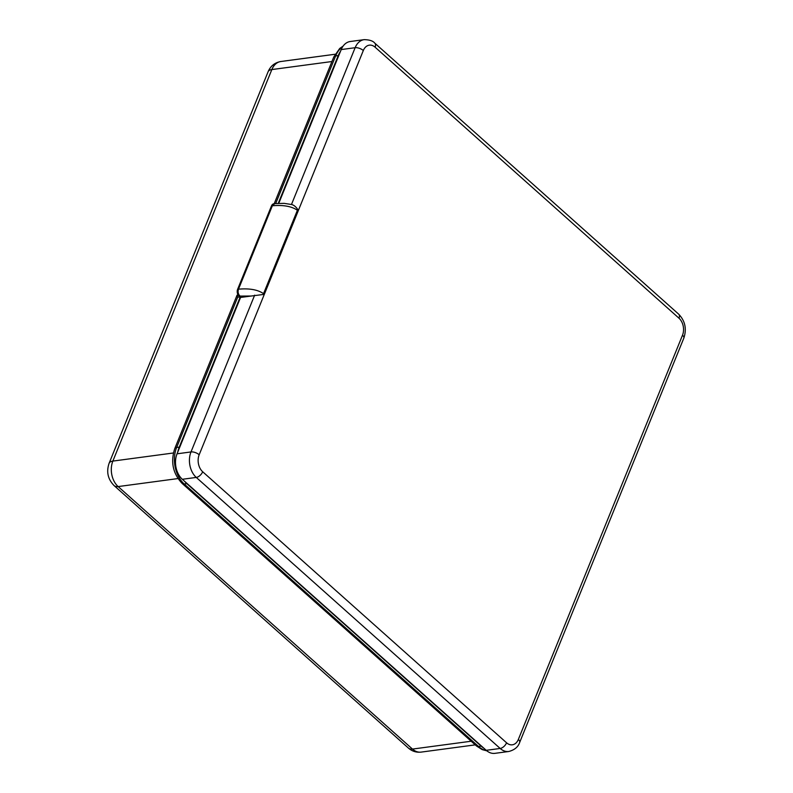 <?xml version="1.0" encoding="UTF-8"?>
<svg xmlns="http://www.w3.org/2000/svg" width="793" height="793" viewBox="0 0 793 793"><rect width="100%" height="100%" fill="white"/><g stroke="black" fill="none" stroke-linecap="round" stroke-linejoin="round"><path stroke-width="1.19" d="M340.534 51.238A26.447 18.517 82.4 0 0 338.244 55.589L278.264 203.315M240.17 297.107L179.268 447.113A26.447 18.517 82.4 0 0 177.741 452.139M184.432 481.153A26.447 18.517 82.4 0 0 186.821 483.631L481.163 746.144A26.447 18.517 82.4 0 0 483.77 748.116M239.962 296.919L237.662 297.226L237.067 295.165L238.069 294.887M298.168 210.958L297.405 210.274C291.685 206.309 283.339 204.812 272.356 205.783L274.755 203.642L284.102 203.355L291.477 204.495C293.727 204.99 295.799 206.616 297.682 209.382L298.168 210.958L264.307 294.352L251.212 296.027L239.03 296.086A4.917 3.44 -97.6 0 1 237.622 289.296L238.495 289.177L272.356 205.783L271.484 205.902L237.622 289.296M486.238 750.317L500.165 748.453A18.447 12.916 82.4 0 0 508.809 751.486L494.882 753.35A18.447 12.916 -97.6 0 1 486.238 750.317L182.34 479.289A18.447 12.916 -97.6 0 1 177.067 453.804L240.557 297.454L251.212 296.027M240.557 297.454L239.03 296.086M271.484 205.902A4.917 3.44 -97.6 0 1 273.892 203.751L274.755 203.632M278.789 203.286L341.208 49.572A18.447 12.916 -97.6 0 1 350.228 41.514L364.156 39.65A18.447 12.916 82.4 0 0 355.135 47.709L341.208 49.572M342.735 46.648A26.447 18.517 82.4 0 0 335.637 55.936L275.706 203.523M274.2 203.712L333.764 57.027A6.146 2.775 -157.9 0 1 335.637 55.936L338.244 55.589M237.662 297.226L176.651 447.46L179.268 447.113M486.892 750.862L482.154 749.603L476.524 745.995L182.182 483.482A6.146 3.4 -48.3 0 0 184.214 483.978A26.447 18.517 82.4 0 1 176.651 447.46A6.146 2.775 -157.9 0 0 174.777 448.551L237.067 295.165M476.524 745.995A6.146 3.4 -48.3 0 0 478.556 746.491L184.214 483.978L186.821 483.631M486.694 750.713A26.447 18.517 82.4 0 1 478.556 746.491L481.163 746.144M331.94 61.527L271.84 69.566L112.864 461.09L173.399 452.991M271.84 69.566A12.301 5.551 -157.9 0 0 268.093 71.757C270.522 66.027 274.784 62.607 280.861 61.507A18.447 12.916 -97.6 0 0 271.84 69.566M177.959 478.566L118.137 486.575A12.301 6.81 131.7 0 1 114.083 485.584C107.858 479.2 106.203 471.766 109.107 463.281A12.301 5.551 22.1 0 1 112.864 461.09A18.447 12.916 -97.6 0 0 118.137 486.575L412.479 749.078L471.181 741.227M408.425 748.086A12.301 6.81 -48.3 0 0 412.479 749.078A18.447 12.916 -97.6 0 0 421.113 752.111C416.305 752.626 412.073 751.288 408.425 748.086L114.083 485.584M297.682 209.382A4.917 2.726 -48.3 0 1 297.405 210.274L263.544 293.668L264.307 294.352M239.902 295.967C238.138 294.074 237.672 291.804 238.495 289.177C249.478 288.206 257.824 289.703 263.544 293.668A4.917 2.726 131.7 0 1 263.088 294.59M363.313 50.534A12.301 8.614 -97.6 0 1 375.089 47.184L678.986 318.211A12.301 8.614 -97.6 0 1 682.505 335.201L518.354 739.433A12.301 8.614 -97.6 0 1 506.578 742.793L202.681 471.756A12.301 8.614 -97.6 0 1 199.172 454.766L363.313 50.534A6.146 2.775 -157.9 0 0 355.135 47.709L291.477 204.485M506.578 742.793A6.146 3.4 -48.3 0 1 500.165 748.453L196.267 477.426L182.34 479.289M177.067 453.804L190.994 451.941L254.652 295.165M518.354 739.433A6.146 2.775 22.1 0 1 519.702 742.337L683.844 338.096A6.146 2.775 -157.9 0 0 682.505 335.201M202.681 471.756A6.146 3.4 131.7 0 1 196.267 477.426A18.447 12.916 82.4 0 1 190.994 451.941A6.146 2.775 22.1 0 1 199.172 454.766M678.986 318.211A6.146 3.4 -48.3 0 0 678.729 314.206L374.831 43.179A6.146 3.4 131.7 0 1 375.089 47.184M109.107 463.281L268.093 71.757M475.265 744.865L421.113 752.111M335.082 54.251L280.861 61.507M333.764 57.027L339.701 48.472L343.072 46.153M174.777 448.551C170.436 461.982 172.904 473.629 182.182 483.482M374.831 43.179C373.077 40.929 369.518 39.749 364.156 39.65M683.844 338.096C686.847 328.936 685.142 320.967 678.729 314.206M519.702 742.337C518.225 746.907 514.598 749.95 508.809 751.486"/></g></svg>
